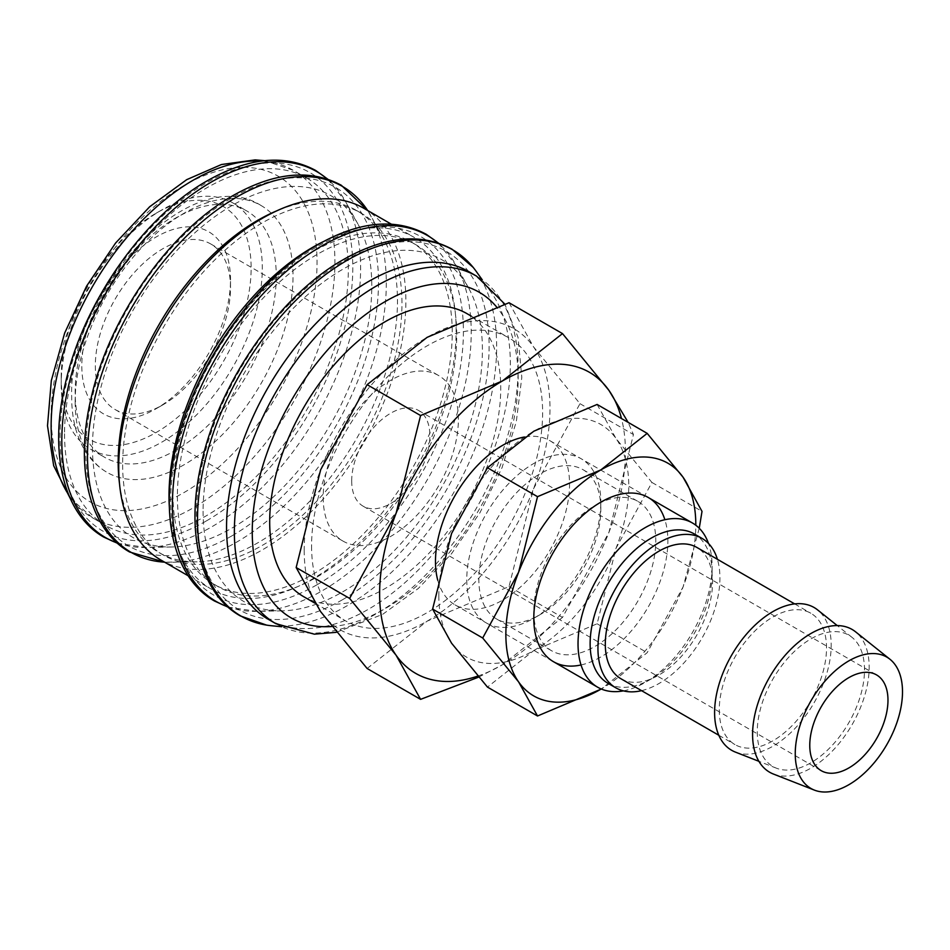 <?xml version="1.0" encoding="UTF-8"?>
<svg xmlns="http://www.w3.org/2000/svg" width="950" height="950" viewBox="0 0 950 950"><rect width="100%" height="100%" fill="white"/><g stroke="black" fill="none" stroke-linecap="round" stroke-linejoin="round"><path stroke-width="0.71" stroke-dasharray="4.75 3.56" d="M268.114 619.186A200.664 115.853 120 0 0 296.887 628.199A200.664 115.853 120 0 0 439.078 546.725A200.664 115.853 120 0 0 510.34 363.482A200.664 115.853 120 0 0 490.972 292.03A200.664 115.853 120 0 0 468.777 271.629M271.641 625.753A211.518 122.123 120 0 0 347.071 605.779A211.518 122.123 120 0 0 496.648 346.714A211.518 122.123 120 0 0 476.223 271.403M203.086 511.207A197.505 114.036 120 0 0 281.996 610.85A197.505 114.036 120 0 0 482.41 349.944A197.505 114.036 120 0 0 468.504 287.814A197.505 114.036 120 0 0 311.588 291.365A197.505 114.036 120 0 0 203.086 511.207M172.924 493.786A197.505 114.036 120 0 0 213.821 584.202A197.505 114.036 120 0 0 366.023 531.288A197.505 114.036 120 0 0 452.236 332.524A197.505 114.036 120 0 0 411.338 242.107A197.505 114.036 120 0 0 259.136 295.022A197.505 114.036 120 0 0 172.924 493.786M177.389 496.363A197.505 114.036 120 0 0 218.298 586.779A197.505 114.036 120 0 0 370.5 533.864A197.505 114.036 120 0 0 456.713 335.101A197.505 114.036 120 0 0 415.803 244.684A197.505 114.036 120 0 0 263.601 297.599A197.505 114.036 120 0 0 177.389 496.363M160.787 559.966A203.039 117.23 120 0 0 317.241 505.566A203.039 117.23 120 0 0 405.876 301.233A203.039 117.23 120 0 0 363.826 208.287M169.373 507.609A203.039 117.23 120 0 0 211.066 588.988A203.039 117.23 120 0 0 367.519 534.601A203.039 117.23 120 0 0 456.154 330.267A203.039 117.23 120 0 0 414.093 237.322A203.039 117.23 120 0 0 322.774 241.906M119.462 483.289A197.505 114.036 120 0 0 159.078 552.591A197.505 114.036 120 0 0 197.089 561.83A197.505 114.036 120 0 0 397.492 300.913A197.505 114.036 120 0 0 383.586 238.794A197.505 114.036 120 0 0 356.582 210.496A197.505 114.036 120 0 0 276.759 210.841M122.645 464.764A197.505 114.036 120 0 0 163.554 555.18A197.505 114.036 120 0 0 315.744 502.265A197.505 114.036 120 0 0 401.957 303.501A197.505 114.036 120 0 0 361.059 213.085A197.505 114.036 120 0 0 208.857 266A197.505 114.036 120 0 0 122.645 464.764M92.482 447.343A197.505 114.036 120 0 0 171.392 546.998A197.505 114.036 120 0 0 371.794 286.081A197.505 114.036 120 0 0 357.889 223.963A197.505 114.036 120 0 0 200.973 227.501A197.505 114.036 120 0 0 92.482 447.343M64.541 433.794A200.664 115.853 120 0 0 106.103 525.659A200.664 115.853 120 0 0 260.739 471.901A200.664 115.853 120 0 0 348.329 269.954A200.664 115.853 120 0 0 306.767 178.089A200.664 115.853 120 0 0 152.143 231.848A200.664 115.853 120 0 0 64.541 433.794M61.192 384.133A142.203 82.104 120 0 0 90.642 449.231A142.203 82.104 120 0 0 200.224 411.124A142.203 82.104 120 0 0 262.307 268.019A142.203 82.104 120 0 0 232.845 202.92A142.203 82.104 120 0 0 161.749 209.962A142.203 82.104 120 0 0 61.192 384.133L61.192 377.673A134.306 77.544 120 0 0 156.156 432.511A134.306 77.544 120 0 0 251.132 268.019A134.306 77.544 120 0 0 156.156 213.192A134.306 77.544 120 0 0 61.192 377.673M276.272 276.082A142.203 82.104 -60 0 1 214.189 419.188A142.203 82.104 -60 0 1 104.607 457.294A142.203 82.104 -60 0 1 75.157 392.196A142.203 82.104 -60 0 1 137.227 249.078A142.203 82.104 -60 0 1 246.822 210.983A142.203 82.104 -60 0 1 276.272 276.082M773.395 774.036A82.436 47.595 120 0 0 835.513 747.638A82.436 47.595 120 0 0 869.179 667.197A82.436 47.595 120 0 0 855.523 631.786M735.407 752.103A82.436 47.595 120 0 0 797.525 725.705A82.436 47.595 120 0 0 831.191 645.264A82.436 47.595 120 0 0 817.534 609.852M757.257 731.809A75.846 43.783 120 0 0 776.399 768.182A75.846 43.783 120 0 0 833.542 743.898A75.846 43.783 120 0 0 864.512 669.881A75.846 43.783 120 0 0 851.96 637.319A75.846 43.783 120 0 0 792.538 653.256A75.846 43.783 120 0 0 757.257 731.809M621.015 678.799A75.846 43.783 120 0 0 679.452 658.481A75.846 43.783 120 0 0 712.559 582.16A75.846 43.783 120 0 0 696.861 547.438M719.269 709.876A75.846 43.783 120 0 0 734.979 744.598A75.846 43.783 120 0 0 793.416 724.28A75.846 43.783 120 0 0 826.524 647.947A75.846 43.783 120 0 0 810.813 613.237A75.846 43.783 120 0 0 752.376 633.555A75.846 43.783 120 0 0 719.269 709.876M607.988 683.299A86.248 49.792 120 0 0 651.118 679.024A86.248 49.792 120 0 0 712.108 573.396L712.108 566.414A94.798 54.732 120 0 0 708.51 543.471M641.547 690.662A86.248 49.792 120 0 0 719.922 577.909A86.248 49.792 120 0 0 717.393 559.301M623.402 690.876A94.798 54.732 120 0 0 645.062 682.516A94.798 54.732 120 0 0 712.108 566.414M437.76 580.236A94.798 54.732 120 0 0 455.109 604.913A94.798 54.732 120 0 0 528.164 579.512A94.798 54.732 120 0 0 569.549 484.108A94.798 54.732 120 0 0 549.919 440.705A94.798 54.732 120 0 0 524.305 437.024M477.755 676.115A173.803 100.344 120 0 0 502.514 664.727A173.803 100.344 120 0 0 608.95 532.321A173.803 100.344 120 0 0 625.421 451.856A173.803 100.344 120 0 0 621.49 418.522M478.634 677.124L502.514 664.727L562.495 617.417L608.95 532.321L633.448 434.542L628.14 422.37M304.202 550.228A173.803 100.344 120 0 0 320.661 611.681A173.803 100.344 120 0 0 427.096 621.181A173.803 100.344 120 0 0 533.532 488.775A173.803 100.344 120 0 0 550.003 408.322A173.803 100.344 120 0 0 533.532 346.869A173.803 100.344 120 0 0 427.096 337.357A173.803 100.344 120 0 0 320.661 469.763A173.803 100.344 120 0 0 304.202 550.228M509.034 302.729L533.532 346.869L579.987 403.679L533.532 488.775L509.034 586.554L427.096 621.181L367.116 668.491M466.889 313.595A163.376 94.323 -60 0 1 500.733 388.384A163.376 94.323 -60 0 1 429.412 552.805A163.376 94.323 -60 0 1 303.513 596.576M311.576 545.965A163.376 94.323 120 0 0 345.408 620.766A163.376 94.323 120 0 0 471.307 576.994A163.376 94.323 120 0 0 542.628 412.573A163.376 94.323 120 0 0 508.784 337.784A163.376 94.323 120 0 0 382.886 381.556A163.376 94.323 120 0 0 311.576 545.965M351.69 480.89A55.302 31.932 120 0 0 363.137 506.196A55.302 31.932 120 0 0 405.757 491.387A55.302 31.932 120 0 0 429.899 435.729A55.302 31.932 120 0 0 418.439 410.412A55.302 31.932 120 0 0 375.82 425.232A55.302 31.932 120 0 0 351.69 480.89M95.321 365.774A95.594 55.195 120 0 0 115.128 409.533A95.594 55.195 120 0 0 162.925 404.807A95.594 55.195 120 0 0 230.518 287.719A95.594 55.195 120 0 0 210.722 243.96A95.594 55.195 120 0 0 137.049 269.574A95.594 55.195 120 0 0 95.321 365.774M323.19 497.337A95.594 55.195 120 0 0 342.997 541.096A95.594 55.195 120 0 0 416.658 515.482A95.594 55.195 120 0 0 458.387 419.282A95.594 55.195 120 0 0 438.591 375.523A95.594 55.195 120 0 0 364.919 401.137A95.594 55.195 120 0 0 323.19 497.337M230.518 279.918A105.153 60.705 120 0 0 156.156 236.989A105.153 60.705 120 0 0 81.807 365.774A105.153 60.705 120 0 0 156.168 408.702A105.153 60.705 120 0 0 230.518 279.918L230.518 287.719M75.157 401.862A154.054 88.944 120 0 0 107.065 472.387A154.054 88.944 120 0 0 225.779 431.122A154.054 88.944 120 0 0 293.027 276.082A154.054 88.944 120 0 0 261.119 205.556A154.054 88.944 120 0 0 184.098 213.192A154.054 88.944 120 0 0 75.157 401.862M579.987 403.679L633.448 434.542M509.034 586.554L562.495 617.417M712.108 573.396A86.248 49.792 120 0 0 694.236 533.912M600.839 509.152A86.248 49.792 120 0 0 582.967 469.668A86.248 49.792 120 0 0 516.503 492.777A86.248 49.792 120 0 0 478.859 579.583A86.248 49.792 120 0 0 496.719 619.068A86.248 49.792 120 0 0 539.849 614.793A86.248 49.792 120 0 0 600.839 509.152L600.839 502.17A94.798 54.732 120 0 0 533.805 463.469A94.798 54.732 120 0 0 466.759 579.583A94.798 54.732 120 0 0 533.805 618.284A94.798 54.732 120 0 0 600.839 502.17L594.783 505.661A86.248 49.792 120 0 0 533.805 611.301L533.805 618.284L539.849 614.793M533.805 611.301A86.248 49.792 120 0 0 551.665 650.786A86.248 49.792 120 0 0 618.129 627.677A86.248 49.792 120 0 0 655.773 540.871A86.248 49.792 120 0 0 637.913 501.386A86.248 49.792 120 0 0 594.783 505.661M581.02 664.964A94.798 54.732 120 0 0 667.874 540.871A94.798 54.732 120 0 0 664.881 519.721M699.248 528.259L683.086 586.922A134.306 77.544 120 0 1 601.255 688.999L647.188 652.686L683.086 586.922A134.306 77.544 120 0 0 695.804 525.231M438.829 595.709A134.306 77.544 120 0 0 451.559 643.186A134.306 77.544 120 0 0 533.805 650.536A134.306 77.544 120 0 0 616.039 548.221A134.306 77.544 120 0 0 628.769 486.044A134.306 77.544 120 0 0 616.039 438.556A134.306 77.544 120 0 0 533.805 431.217A134.306 77.544 120 0 0 451.559 533.532A134.306 77.544 120 0 0 438.829 595.709M597.111 404.451L616.039 438.556L651.938 482.457L616.039 548.221L597.111 623.782L533.805 650.536L487.457 687.087M651.938 482.457L702.014 511.373M597.111 623.782L647.188 652.686M342.748 599.581A206.993 119.51 120 0 0 489.108 346.073A206.993 119.51 120 0 0 342.748 261.571A206.993 119.51 120 0 0 196.389 515.078A206.993 119.51 120 0 0 342.748 599.581M317.051 584.737A206.993 119.51 120 0 0 463.41 331.229A206.993 119.51 120 0 0 317.051 246.727A206.993 119.51 120 0 0 170.691 500.234A206.993 119.51 120 0 0 317.051 584.737M232.132 535.717A206.993 119.51 120 0 0 378.504 282.209A206.993 119.51 120 0 0 232.132 197.707A206.993 119.51 120 0 0 85.773 451.214A206.993 119.51 120 0 0 232.132 535.717M206.435 520.885A206.993 119.51 120 0 0 352.806 267.377A206.993 119.51 120 0 0 206.435 182.863A206.993 119.51 120 0 0 60.076 436.371A206.993 119.51 120 0 0 206.435 520.885M275.928 623.711A200.664 115.853 120 0 0 376.259 613.771A200.664 115.853 120 0 0 518.154 368.006A200.664 115.853 120 0 0 476.603 276.141M331.657 626.525A188.029 108.561 120 0 0 385.201 608.606A188.029 108.561 120 0 0 502.134 460.643A188.029 108.561 120 0 0 496.517 306.862M227.774 606.836A211.28 121.992 120 0 0 256.832 611.349A211.28 121.992 120 0 0 321.812 591.007A211.28 121.992 120 0 0 471.212 332.227A211.28 121.992 120 0 0 456.344 265.774A211.28 121.992 120 0 0 437.902 242.868M164.611 562.174A211.28 121.992 120 0 0 171.914 562.317A211.28 121.992 120 0 0 236.906 541.975A211.28 121.992 120 0 0 386.306 283.207A211.28 121.992 120 0 0 371.426 216.754A211.28 121.992 120 0 0 367.65 210.496L383.586 238.794M117.159 542.972A211.28 121.992 120 0 0 146.217 547.485A211.28 121.992 120 0 0 211.209 527.143A211.28 121.992 120 0 0 360.608 268.375A211.28 121.992 120 0 0 345.729 201.911A211.28 121.992 120 0 0 327.299 179.016M68.661 494.808A200.664 115.853 120 0 0 92.696 517.916A200.664 115.853 120 0 0 193.028 507.977A200.664 115.853 120 0 0 334.923 262.212A200.664 115.853 120 0 0 293.36 170.347A200.664 115.853 120 0 0 261.333 161.084M184.098 185.452A188.029 108.561 120 0 0 51.134 415.732A188.029 108.561 120 0 0 184.098 492.504A188.029 108.561 120 0 0 317.051 262.212A188.029 108.561 120 0 0 184.098 185.452M336.229 632.332L382.589 614.389L418.368 588.418L451.488 553.779L479.976 512.668L502.051 467.673L516.313 421.622L521.811 377.328L518.047 337.381L504.818 304.083M296.887 628.199L281.746 626.739M281.996 610.85L256.832 611.349L228.131 607.157M213.821 584.202L218.298 586.779M188.219 575.807L211.066 588.988M159.078 552.591L163.554 555.18M197.089 561.83L164.635 562.186M171.392 546.998L146.217 547.485L117.527 543.293M70.015 497.978L92.696 517.916L106.103 525.659M90.642 449.231L104.607 457.294M776.399 768.182L758.896 761.318M718.818 735.264L734.979 744.598M651.118 679.024L645.062 682.516M455.109 604.913L553.434 661.675M314.866 603.131L345.408 620.766M363.137 506.196L821.216 770.676M115.128 409.533L342.997 541.096M162.925 404.807L156.168 408.702M261.119 205.556C190.534 159.968 67.913 293.194 71.689 397.029C71.666 417.323 75.834 434.732 84.194 449.267C90.024 459.183 97.648 466.889 107.065 472.387M210.722 243.96L438.591 375.523M418.439 410.412L876.518 674.892M471.331 316.148L508.784 337.784M549.919 440.705L648.232 497.479M794.663 603.903L810.813 613.237M851.96 637.319L837.259 625.587M156.156 213.192L161.749 209.962M232.845 202.92L246.822 210.983M264.753 160.669L293.36 170.347L306.767 178.089M327.75 179.158L345.729 201.911L357.889 223.963M356.582 210.496L361.059 213.085M391.258 224.129L414.093 237.322M411.338 242.107L415.803 244.684M438.366 243.022L456.344 265.774L468.504 287.814M490.972 292.03L482.137 279.668M582.967 469.668L637.913 501.386M496.719 619.068L551.665 650.786"/><path stroke-width="1.43" d="M504.818 304.083L476.603 276.141L468.777 271.629A200.664 115.853 120 0 0 314.141 325.387A200.664 115.853 120 0 0 226.551 527.333A200.664 115.853 120 0 0 268.114 619.186L275.928 623.711L314.355 634.172L336.229 632.332M482.137 279.668L476.223 271.403A211.518 122.123 120 0 0 473.112 267.318A211.518 122.123 120 0 0 347.071 260.359A211.518 122.123 120 0 0 197.505 519.424A211.518 122.123 120 0 0 266.558 625.1A211.518 122.123 120 0 0 271.641 625.753L281.746 626.739M391.258 224.129L363.826 208.287A203.039 117.23 120 0 0 207.361 262.687A203.039 117.23 120 0 0 118.738 467.02A203.039 117.23 120 0 0 160.787 559.966L188.219 575.807M322.774 241.906A203.039 117.23 120 0 0 169.005 496.043A203.039 117.23 120 0 0 169.373 507.609M276.759 210.841A197.505 114.036 120 0 0 118.18 462.175A197.505 114.036 120 0 0 119.462 483.289M889.936 659.241L855.523 631.786A82.436 47.595 120 0 0 790.934 649.111A82.436 47.595 120 0 0 752.59 734.504A82.436 47.595 120 0 0 773.395 774.036L814.387 790.115A75.846 43.783 120 0 0 871.53 765.831A75.846 43.783 120 0 0 902.5 691.814A75.846 43.783 120 0 0 889.936 659.241A75.846 43.783 120 0 0 830.526 675.189A75.846 43.783 120 0 0 795.245 753.742A75.846 43.783 120 0 0 814.387 790.115M837.259 625.587L817.534 609.852A82.436 47.595 120 0 0 752.946 627.178A82.436 47.595 120 0 0 714.602 712.571A82.436 47.595 120 0 0 735.407 752.103L758.896 761.318M794.663 603.903L696.861 547.438A75.846 43.783 120 0 0 638.412 567.756A75.846 43.783 120 0 0 605.304 644.088A75.846 43.783 120 0 0 621.015 678.799L718.818 735.264M717.393 559.301A86.248 49.792 120 0 0 702.062 538.424L694.236 533.912A86.248 49.792 120 0 0 627.772 557.021A86.248 49.792 120 0 0 590.128 643.815A86.248 49.792 120 0 0 607.988 683.299L615.814 687.812A86.248 49.792 120 0 0 641.547 690.662M702.062 538.424A86.248 49.792 120 0 0 635.597 561.533A86.248 49.792 120 0 0 597.942 648.328A86.248 49.792 120 0 0 615.814 687.812M708.51 543.471A94.798 54.732 120 0 0 692.467 523.011A94.798 54.732 120 0 0 619.412 548.411A94.798 54.732 120 0 0 578.028 643.815A94.798 54.732 120 0 0 597.669 687.218A94.798 54.732 120 0 0 623.402 690.876M524.305 437.024A94.798 54.732 120 0 0 435.48 561.521A94.798 54.732 120 0 0 437.76 580.236M621.49 418.522A173.803 100.344 120 0 0 608.95 390.402A173.803 100.344 120 0 0 502.514 380.902A173.803 100.344 120 0 0 396.079 513.309L349.624 598.405L396.079 655.215A173.803 100.344 120 0 0 477.755 676.115M628.14 422.37L608.95 390.402L562.495 333.593L502.514 380.902L420.589 415.53L396.079 513.309A173.803 100.344 120 0 0 379.62 593.774A173.803 100.344 120 0 0 396.079 655.215L420.589 699.354L478.634 677.124M420.589 699.354L367.116 668.491L320.661 611.681L296.163 567.542L320.661 469.763L367.116 384.667L427.096 337.357L509.034 302.729L562.495 333.593M314.866 603.131L303.513 596.576A163.376 94.323 -60 0 1 269.681 521.776A163.376 94.323 -60 0 1 340.991 357.366A163.376 94.323 -60 0 1 466.889 313.595L471.331 316.148M887.977 700.197A55.302 31.932 -60 0 1 863.835 755.856A55.302 31.932 -60 0 1 821.216 770.676A55.302 31.932 -60 0 1 809.768 745.358A55.302 31.932 -60 0 1 833.91 689.7A55.302 31.932 -60 0 1 876.518 674.892A55.302 31.932 -60 0 1 887.977 700.197M367.116 384.667L420.589 415.53M296.163 567.542L349.624 598.405M664.881 519.721A94.798 54.732 120 0 0 600.839 502.17A94.798 54.732 120 0 0 533.805 618.284A94.798 54.732 120 0 0 581.02 664.964M482.695 637.996L518.593 681.886L537.522 715.991L600.839 689.237A134.306 77.544 120 0 0 601.255 688.999L600.839 689.237A134.306 77.544 120 0 1 518.593 681.886A134.306 77.544 120 0 1 505.863 634.41A134.306 77.544 120 0 1 518.593 572.232L482.695 637.996L432.618 609.081L451.559 533.532L487.457 467.768L533.805 431.217L597.111 404.451L647.188 433.366L600.839 469.918L537.522 496.672L518.593 572.232A134.306 77.544 120 0 1 600.839 469.918A134.306 77.544 120 0 1 683.086 477.268L647.188 433.366M695.804 525.231A134.306 77.544 120 0 0 695.804 524.744A134.306 77.544 120 0 0 683.086 477.268L702.014 511.373L699.248 528.259M537.522 715.991L487.457 687.087L451.559 643.186L432.618 609.081M487.457 467.768L537.522 496.672M476.603 276.141A200.664 115.853 120 0 0 376.259 286.081A200.664 115.853 120 0 0 234.365 531.846A200.664 115.853 120 0 0 275.928 623.711M496.517 306.862A188.029 108.561 120 0 0 385.201 301.554A188.029 108.561 120 0 0 252.249 531.846A188.029 108.561 120 0 0 331.657 626.525M437.902 242.868A211.28 121.992 120 0 0 321.812 245.967A211.28 121.992 120 0 0 172.413 504.747A211.28 121.992 120 0 0 227.774 606.836M164.635 562.186L129.627 552.009C88.837 529.197 74.231 466.557 91.497 396.459C109.867 316.231 169.789 231.064 233.118 195.534C274.514 172.188 310.591 168.768 341.347 185.286L367.662 210.508A211.28 121.992 120 0 0 236.906 196.947A211.28 121.992 120 0 0 87.495 455.715A211.28 121.992 120 0 0 164.611 562.174M327.299 179.016A211.28 121.992 120 0 0 211.209 182.115A211.28 121.992 120 0 0 61.809 440.883A211.28 121.992 120 0 0 117.159 542.972M261.333 161.084A200.664 115.853 120 0 0 193.028 180.286A200.664 115.853 120 0 0 51.134 426.051A200.664 115.853 120 0 0 68.661 494.808M473.112 267.318L451.963 249.138C421.206 232.631 385.13 236.039 343.734 259.397C280.404 294.916 220.483 380.083 202.101 460.311C184.834 530.421 199.441 593.061 240.231 615.873L266.558 625.1M438.366 243.022L426.265 234.306C395.509 217.787 359.433 221.208 318.036 244.554C254.707 280.084 194.786 365.251 176.403 445.479C159.137 515.577 173.743 578.229 214.534 601.029L228.131 607.157M327.75 179.158L315.649 170.442C284.893 153.924 248.817 157.344 207.421 180.702C144.091 216.22 84.17 301.387 65.799 381.615C48.533 451.725 63.139 514.366 103.93 537.178L117.527 543.293M264.753 160.669L255.158 159.885L221.445 164.528L186.711 179.657L149.684 206.744L115.579 243.046L86.604 286.104L64.683 333.011L51.324 380.606L47.5 425.79L53.687 465.773L70.015 497.978M553.434 661.675L597.669 687.218M648.232 497.479L692.467 523.011"/></g></svg>
